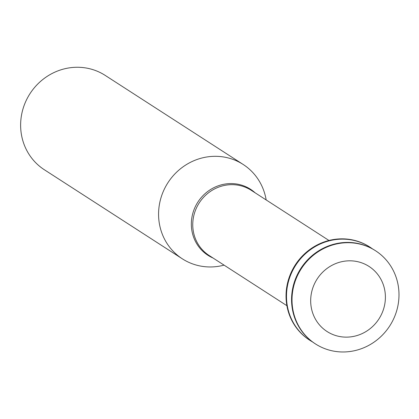 <?xml version="1.0" encoding="UTF-8"?>
<svg xmlns="http://www.w3.org/2000/svg" width="419" height="419" viewBox="0 0 419 419"><rect width="100%" height="100%" fill="white"/><g stroke="black" fill="none" stroke-linecap="round" stroke-linejoin="round"><path stroke-width="0.63" d="M314.748 283.26A38.721 36.783 -57.2 0 1 379.373 276.718A38.721 36.783 -57.2 0 1 349.996 336.949A38.721 36.783 -57.2 0 1 314.748 283.26M297.846 274.843A55.434 52.658 -57.2 0 1 375.571 250.772A55.434 52.658 -57.2 0 1 389.749 325.903A55.434 52.658 -57.2 0 1 315.444 343.915A55.434 52.658 -57.2 0 1 297.846 274.843M315.214 343.763A55.434 52.658 -57.2 0 1 314.983 343.617A55.434 52.658 -57.2 0 1 297.385 274.545A55.434 52.658 -57.2 0 1 375.11 250.473A55.434 52.658 -57.2 0 1 375.34 250.62M312.501 341.904A55.434 52.658 -57.2 0 1 309.919 340.348A55.434 52.658 -57.2 0 1 292.321 271.276A55.434 52.658 -57.2 0 1 370.045 247.205A55.434 52.658 -57.2 0 1 372.528 248.912M309.688 340.197A55.434 52.658 -57.2 0 1 309.458 340.05A55.434 52.658 -57.2 0 1 291.86 270.983A55.434 52.658 -57.2 0 1 369.589 246.906A55.434 52.658 -57.2 0 1 369.815 247.053M224.071 265.133A56.136 53.328 -57.2 0 1 182.291 258.795A56.136 53.328 -57.2 0 1 164.473 188.854A56.136 53.328 -57.2 0 1 243.182 164.473A56.136 53.328 -57.2 0 1 266.159 199.931M182.291 258.795L44.346 169.747A56.136 53.328 -57.2 0 1 26.528 99.806A56.136 53.328 -57.2 0 1 105.237 75.425L243.182 164.473M286.884 305.681L209.149 255.506A38.805 36.862 -57.2 0 1 196.83 207.159A38.805 36.862 -57.2 0 1 251.243 190.305L328.973 240.48M213.077 258.041A39.281 37.317 -57.2 0 1 195.469 206.347A39.281 37.317 -57.2 0 1 255.166 192.84M375.571 250.772L375.11 250.473M315.444 343.915L314.983 343.617M370.045 247.205L369.589 246.906M309.919 340.348L309.458 340.05"/></g></svg>

